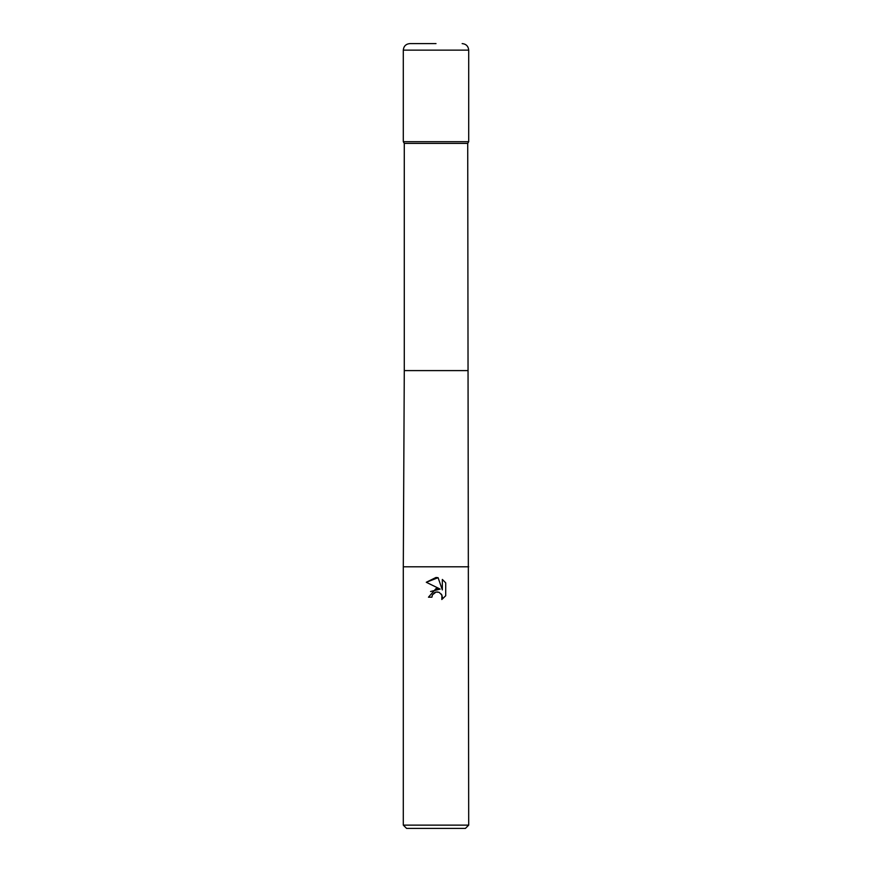 <?xml version="1.0" encoding="UTF-8"?>
<svg xmlns="http://www.w3.org/2000/svg" width="872" height="872" viewBox="0 0 872 872"><rect width="100%" height="100%" fill="white"/><g stroke="black" fill="none" stroke-linecap="round" stroke-linejoin="round"><path stroke-width="1.31" d="M468.7 566.8L403.3 566.8L404.281 370.6L404.281 143.4L403.3 141.7L468.7 141.7L467.719 143.4L468.7 825.13L403.3 825.13L406.57 828.4L465.43 828.4L468.7 825.13M404.281 143.4L467.719 143.4M436 592.066L432.468 594.824L431.913 597.2L428.479 597.2L436 588.6L440.164 589.101L426.288 582.267L436 577.471L438.104 577.7L442.344 589.908L442.344 579.455L445.712 582.856L445.712 595.761L441.81 599.5L441.962 595.162L439.139 592.339L436 592.066L437.886 591.99M431.913 597.2L432.261 595.282M441.363 594.094L442.366 597.167L441.81 599.5L445.712 595.761M440.164 589.101L430.572 591.51M432.468 594.824L434.594 592.6M435.139 592.339L435.869 592.099M445.712 582.856L442.344 579.455M438.104 577.7L426.288 582.267M436 43.6L409.84 43.6L436 43.6M468.7 50.14L403.3 50.14L403.3 141.7L468.7 141.7L468.7 50.14C468.308 46.172 466.128 43.992 462.16 43.6M404.281 370.6L467.719 370.6M403.3 566.8L403.3 825.13M403.3 50.14C403.692 46.172 405.872 43.992 409.84 43.6"/></g></svg>
